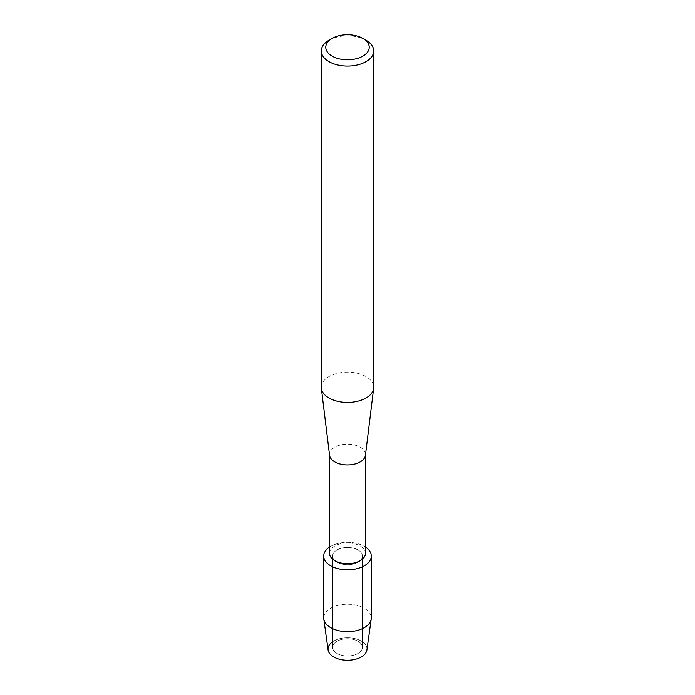 <?xml version="1.0" encoding="UTF-8"?>
<svg xmlns="http://www.w3.org/2000/svg" width="695" height="695" viewBox="0 0 695 695"><rect width="100%" height="100%" fill="white"/><g stroke="black" fill="none" stroke-linecap="round" stroke-linejoin="round"><path stroke-width="0.52" stroke-dasharray="3.48 2.61" d="M358.038 653.43A14.908 8.601 180 0 1 341.792 655.298A14.908 8.601 180 0 1 332.592 647.349A14.908 8.601 180 0 1 336.962 641.268A14.908 8.601 180 0 1 353.208 639.4A14.908 8.601 180 0 1 362.408 647.349A14.908 8.601 180 0 1 358.038 653.43A14.908 8.601 180 0 1 341.792 655.298A14.908 8.601 180 0 1 332.592 647.349A14.908 8.601 180 0 1 336.962 641.268A14.908 8.601 180 0 1 353.208 639.4A14.908 8.601 180 0 1 362.408 647.349A14.908 8.601 180 0 1 358.038 653.43M332.592 641.772A19.469 11.242 180 0 1 333.73 641.059A19.469 11.242 180 0 1 361.27 641.059A19.469 11.242 180 0 1 361.27 656.957M358.038 562.142A14.908 8.601 180 0 1 341.792 564.01A14.908 8.601 180 0 1 332.592 556.061A14.908 8.601 180 0 1 336.962 549.98A14.908 8.601 180 0 1 353.208 548.112A14.908 8.601 180 0 1 362.408 556.061A14.908 8.601 180 0 1 358.038 562.142A14.908 8.601 180 0 1 341.792 564.01A14.908 8.601 180 0 1 332.592 556.061A14.908 8.601 180 0 1 336.962 549.98A14.908 8.601 180 0 1 353.208 548.112A14.908 8.601 180 0 1 362.408 556.061A14.908 8.601 180 0 1 358.038 562.142M329.526 553.324A17.974 10.382 180 0 1 334.79 545.983A17.974 10.382 180 0 1 354.381 543.742A17.974 10.382 180 0 1 365.474 553.324M329.526 547.078A23.778 13.726 180 0 1 330.69 546.357A23.778 13.726 180 0 1 365.474 547.078A23.778 13.726 180 0 0 330.69 546.357A23.778 13.726 180 0 0 329.526 547.078M329.569 455.286A17.974 10.382 180 0 1 329.526 454.556A17.974 10.382 180 0 1 334.79 447.215A17.974 10.382 180 0 1 354.381 444.965A17.974 10.382 180 0 1 365.474 454.556A17.974 10.382 180 0 1 365.431 455.286M321.29 387.289A26.21 15.134 180 0 1 328.961 376.586A26.21 15.134 180 0 1 357.534 373.302A26.21 15.134 180 0 1 373.71 387.289M328.961 40.258A26.21 15.134 180 0 1 366.039 40.258M328.092 649.912A19.469 11.242 180 0 1 333.73 641.059A19.469 11.242 180 0 1 355.666 638.801A19.469 11.242 180 0 1 366.908 649.912M323.722 617.942A23.778 13.726 180 0 1 330.69 608.238A23.778 13.726 180 0 1 356.596 605.267A23.778 13.726 180 0 1 371.278 617.942M332.592 647.349L332.592 556.061L332.592 647.349M362.408 647.349L362.408 556.061L362.408 647.349"/><path stroke-width="1.04" d="M371.278 556.061A23.778 13.726 180 0 1 364.31 565.773A23.778 13.726 180 0 0 365.474 547.078A23.778 13.726 180 0 1 371.278 556.061L371.278 617.942A23.778 13.726 180 0 1 371.2 619.045L366.908 649.912A19.469 11.242 180 0 1 361.27 656.957A19.469 11.242 180 0 1 334.338 657.296A19.469 11.242 180 0 1 332.592 641.772M365.474 454.921L365.474 553.324A17.974 10.382 180 0 1 360.21 560.665A17.974 10.382 180 0 1 340.62 562.915A17.974 10.382 180 0 1 329.526 553.324L329.526 454.921M364.31 565.773A23.778 13.726 180 0 1 331.298 566.112A23.778 13.726 180 0 1 329.526 547.078A23.778 13.726 180 0 0 323.722 556.061A23.778 13.726 180 0 0 338.404 568.745A23.778 13.726 180 0 0 364.31 565.773M362.86 38.425L366.039 40.258A26.21 15.134 180 0 1 373.71 50.961L373.71 387.289A26.21 15.134 180 0 1 373.649 388.357L365.431 455.286A17.974 10.382 180 0 1 360.21 461.888A17.974 10.382 180 0 1 341.21 464.277A17.974 10.382 180 0 1 329.569 455.286L321.351 388.357A26.21 15.134 180 0 1 321.29 387.289L321.29 50.961A26.21 15.134 180 0 1 328.961 40.258L332.14 38.425A21.719 12.536 180 0 1 362.86 38.425A21.719 12.536 180 0 1 362.86 56.156A21.719 12.536 180 0 1 332.14 56.156A21.719 12.536 180 0 1 332.14 38.425L328.961 40.258M373.649 388.357A26.21 15.134 180 0 1 366.039 397.992A26.21 15.134 180 0 1 338.335 401.467A26.21 15.134 180 0 1 321.351 388.357M373.71 50.961A26.21 15.134 180 0 1 366.039 61.664A26.21 15.134 180 0 1 337.466 64.939A26.21 15.134 180 0 1 321.29 50.961M371.2 619.045A23.778 13.726 180 0 1 364.31 627.654A23.778 13.726 180 0 1 339.29 630.825A23.778 13.726 180 0 1 323.801 619.045A23.778 13.726 180 0 1 323.722 617.942L323.722 556.061M361.27 656.957A19.469 11.242 180 0 1 340.776 659.564A19.469 11.242 180 0 1 328.092 649.912L323.801 619.045"/></g></svg>
